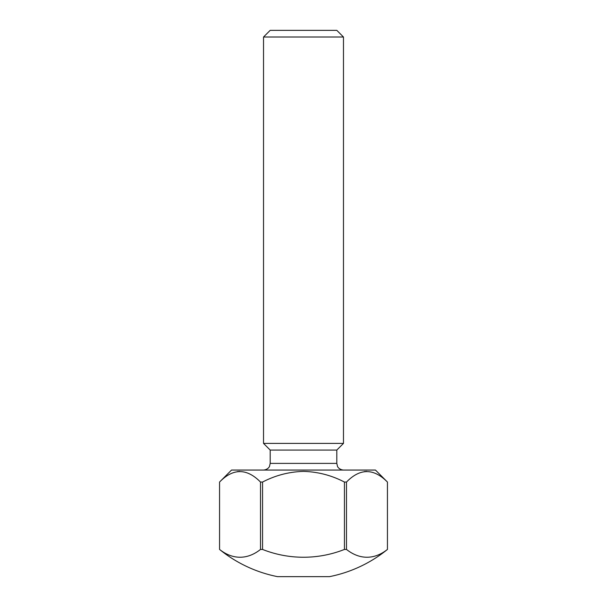 <?xml version="1.0" encoding="UTF-8"?>
<svg xmlns="http://www.w3.org/2000/svg" width="607" height="607" viewBox="0 0 607 607"><rect width="100%" height="100%" fill="white"/><g stroke="black" fill="none" stroke-linecap="round" stroke-linejoin="round"><path stroke-width="0.91" d="M219.567 549.441L219.559 482.049L231.548 470.053L375.452 470.053L387.441 482.049L387.441 549.441A133.244 133.244 0 0 1 329.48 576.65L277.52 576.65A133.244 133.244 0 0 1 219.559 549.441L219.567 549.441A111.278 55.639 -90 0 0 260.502 549.441L260.502 482.049L262.558 482.049L262.558 549.441L260.502 549.441M263.529 37.012L270.191 30.35L336.809 30.35L343.471 37.012L263.529 37.012L263.529 443.406L343.471 443.406L336.809 450.068L270.191 450.068L263.529 443.406M262.558 482.049C275.419 475.349 289.069 471.791 303.5 471.389C317.931 471.798 331.574 475.349 344.442 482.049L346.498 482.049C360.034 468.134 373.677 468.134 387.433 482.049L387.441 482.049M366.62 471.389L364.246 471.593M346.498 482.049L346.498 549.441L344.442 549.441L344.442 482.049M387.441 549.441L387.433 482.049M346.498 549.441A111.278 55.639 90 0 0 387.433 549.441M262.558 549.441A111.278 111.278 0 0 0 344.442 549.441M239.689 471.389L237.314 471.593M219.567 482.049C233.103 468.134 246.745 468.134 260.502 482.049M270.191 450.068L270.191 463.391L336.809 463.391L337.492 466.32C337.348 466.237 338.759 469.628 343.471 470.053M270.191 463.391L269.508 466.32C269.652 466.237 268.241 469.628 263.529 470.053M336.809 450.068L336.809 463.391M343.471 37.012L343.471 443.406M219.559 482.049L219.559 549.441"/></g></svg>
